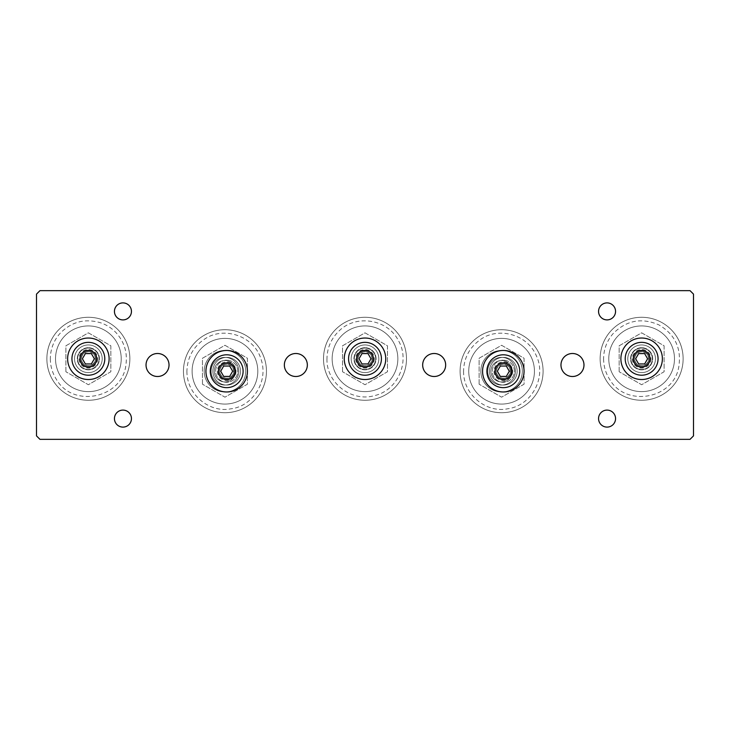 <?xml version="1.0" encoding="UTF-8"?>
<svg xmlns="http://www.w3.org/2000/svg" width="730" height="730" viewBox="0 0 730 730"><rect width="100%" height="100%" fill="white"/><g stroke="black" fill="none" stroke-linecap="round" stroke-linejoin="round"><path stroke-width="0.55" stroke-dasharray="3.65 2.74" d="M39.958 290.659L36.5 294.117L36.5 435.883L39.958 439.341L690.042 439.341L693.5 435.883L693.5 294.117L690.042 290.659L39.958 290.659M598.554 311.4A8.505 8.505 0 0 0 611.302 318.764A8.505 8.505 0 0 0 611.302 304.036A8.505 8.505 0 0 0 598.554 311.4M114.446 311.4A8.505 8.505 0 0 0 127.203 318.764A8.505 8.505 0 0 0 127.203 304.036A8.505 8.505 0 0 0 114.446 311.4M114.446 418.6A8.505 8.505 0 0 0 127.203 425.964A8.505 8.505 0 0 0 127.203 411.236A8.505 8.505 0 0 0 114.446 418.6M598.554 418.6A8.505 8.505 0 0 0 611.302 425.964A8.505 8.505 0 0 0 611.302 411.236A8.505 8.505 0 0 0 598.554 418.6M422.67 365A11.488 11.488 0 0 0 439.907 374.955A11.488 11.488 0 0 0 439.907 355.045A11.488 11.488 0 0 0 422.67 365M146.036 365A11.488 11.488 0 0 0 163.274 374.955A11.488 11.488 0 0 0 163.274 355.045A11.488 11.488 0 0 0 146.036 365M284.353 365A11.488 11.488 0 0 0 301.59 374.955A11.488 11.488 0 0 0 301.59 355.045A11.488 11.488 0 0 0 284.353 365M560.978 365A11.488 11.488 0 0 0 578.224 374.955A11.488 11.488 0 0 0 578.224 355.045A11.488 11.488 0 0 0 560.978 365M489.483 371.223A13.833 13.833 0 0 0 510.233 383.204A13.833 13.833 0 0 0 510.233 359.242A13.833 13.833 0 0 0 489.483 371.223A13.833 13.833 0 0 0 510.233 383.204A13.833 13.833 0 0 0 510.233 359.242A13.833 13.833 0 0 0 489.483 371.223M212.85 371.223A13.833 13.833 0 0 0 233.6 383.204A13.833 13.833 0 0 0 233.6 359.242A13.833 13.833 0 0 0 212.85 371.223A13.833 13.833 0 0 0 233.6 383.204A13.833 13.833 0 0 0 233.6 359.242A13.833 13.833 0 0 0 212.85 371.223M74.533 358.777A13.833 13.833 0 0 0 95.283 370.758A13.833 13.833 0 0 0 95.283 346.796A13.833 13.833 0 0 0 74.533 358.777A13.833 13.833 0 0 0 95.283 370.758A13.833 13.833 0 0 0 95.283 346.796A13.833 13.833 0 0 0 74.533 358.777M351.166 358.777A13.833 13.833 0 0 0 371.917 370.758A13.833 13.833 0 0 0 371.917 346.796A13.833 13.833 0 0 0 351.166 358.777A13.833 13.833 0 0 0 371.917 370.758A13.833 13.833 0 0 0 371.917 346.796A13.833 13.833 0 0 0 351.166 358.777M627.8 358.777A13.833 13.833 0 0 0 648.55 370.758A13.833 13.833 0 0 0 648.55 346.796A13.833 13.833 0 0 0 627.8 358.777A13.833 13.833 0 0 0 648.55 370.758A13.833 13.833 0 0 0 648.55 346.796A13.833 13.833 0 0 0 627.8 358.777M482.567 371.223A20.75 20.75 0 0 0 513.692 389.19A20.75 20.75 0 0 0 513.692 353.256A20.75 20.75 0 0 0 482.567 371.223M205.933 371.223A20.75 20.75 0 0 0 237.058 389.19A20.75 20.75 0 0 0 237.058 353.256A20.75 20.75 0 0 0 205.933 371.223M67.625 358.777A20.75 20.75 0 0 0 98.742 376.744A20.75 20.75 0 0 0 98.742 340.81A20.75 20.75 0 0 0 67.625 358.777M344.25 358.777A20.75 20.75 0 0 0 375.375 376.744A20.75 20.75 0 0 0 375.375 340.81A20.75 20.75 0 0 0 344.25 358.777M620.883 358.777A20.75 20.75 0 0 0 652.009 376.744A20.75 20.75 0 0 0 652.009 340.81A20.75 20.75 0 0 0 620.883 358.777M88.367 367.418A8.641 8.641 0 0 0 97.017 358.777A8.641 8.641 0 0 0 88.367 350.135A8.641 8.641 0 0 0 79.725 358.777A8.641 8.641 0 0 0 88.367 367.418A8.641 8.641 0 0 1 79.725 358.777A8.641 8.641 0 0 1 88.367 350.135A8.641 8.641 0 0 1 97.017 358.777A8.641 8.641 0 0 1 88.367 367.418M88.367 375.202A16.425 16.425 0 0 1 74.141 350.564A16.425 16.425 0 0 1 102.592 350.564A16.425 16.425 0 0 1 88.367 375.202M88.367 351.823A6.944 6.944 0 0 0 82.353 362.253A6.944 6.944 0 0 0 94.389 362.253A6.944 6.944 0 0 0 88.367 351.823M82.38 358.777L85.374 363.96L91.359 363.96L94.362 358.777L91.359 353.585L85.374 353.585L82.38 358.777M226.683 379.865A8.641 8.641 0 0 0 235.325 371.223A8.641 8.641 0 0 0 226.683 362.582A8.641 8.641 0 0 0 218.042 371.223A8.641 8.641 0 0 0 226.683 379.865A8.641 8.641 0 0 1 218.042 371.223A8.641 8.641 0 0 1 226.683 362.582A8.641 8.641 0 0 1 235.325 371.223A8.641 8.641 0 0 1 226.683 379.865M226.683 387.648A16.425 16.425 0 0 1 212.457 363.011A16.425 16.425 0 0 1 240.909 363.011A16.425 16.425 0 0 1 226.683 387.648M226.683 364.279A6.944 6.944 0 0 0 220.67 374.7A6.944 6.944 0 0 0 232.697 374.7A6.944 6.944 0 0 0 226.683 364.279M220.697 371.223L223.69 376.415L229.676 376.415L232.669 371.223L229.676 366.04L223.69 366.04L220.697 371.223M365 367.418A8.641 8.641 0 0 0 373.641 358.777A8.641 8.641 0 0 0 365 350.135A8.641 8.641 0 0 0 356.359 358.777A8.641 8.641 0 0 0 365 367.418A8.641 8.641 0 0 1 356.359 358.777A8.641 8.641 0 0 1 365 350.135A8.641 8.641 0 0 1 373.641 358.777A8.641 8.641 0 0 1 365 367.418M365 375.202A16.425 16.425 0 0 1 350.774 350.564A16.425 16.425 0 0 1 379.226 350.564A16.425 16.425 0 0 1 365 375.202M365 351.823A6.944 6.944 0 0 0 358.987 362.253A6.944 6.944 0 0 0 371.013 362.253A6.944 6.944 0 0 0 365 351.823M359.014 358.777L362.007 363.96L367.993 363.96L370.986 358.777L367.993 353.585L362.007 353.585L359.014 358.777M503.317 379.865A8.641 8.641 0 0 0 511.958 371.223A8.641 8.641 0 0 0 503.317 362.582A8.641 8.641 0 0 0 494.675 371.223A8.641 8.641 0 0 0 503.317 379.865A8.641 8.641 0 0 1 494.675 371.223A8.641 8.641 0 0 1 503.317 362.582A8.641 8.641 0 0 1 511.958 371.223A8.641 8.641 0 0 1 503.317 379.865M503.317 387.648A16.425 16.425 0 0 1 489.091 363.011A16.425 16.425 0 0 1 517.543 363.011A16.425 16.425 0 0 1 503.317 387.648M503.317 364.279A6.944 6.944 0 0 0 497.303 374.7A6.944 6.944 0 0 0 509.33 374.7A6.944 6.944 0 0 0 503.317 364.279M497.331 371.223L500.324 376.415L506.31 376.415L509.303 371.223L506.31 366.04L500.324 366.04L497.331 371.223M641.633 367.418A8.641 8.641 0 0 0 650.275 358.777A8.641 8.641 0 0 0 641.633 350.135A8.641 8.641 0 0 0 632.983 358.777A8.641 8.641 0 0 0 641.633 367.418A8.641 8.641 0 0 1 632.983 358.777A8.641 8.641 0 0 1 641.633 350.135A8.641 8.641 0 0 1 650.275 358.777A8.641 8.641 0 0 1 641.633 367.418M641.633 375.202A16.425 16.425 0 0 1 627.408 350.564A16.425 16.425 0 0 1 655.859 350.564A16.425 16.425 0 0 1 641.633 375.202M641.633 351.823A6.944 6.944 0 0 0 635.611 362.253A6.944 6.944 0 0 0 647.647 362.253A6.944 6.944 0 0 0 641.633 351.823M635.638 358.777L638.64 363.96L644.627 363.96L647.62 358.777L644.627 353.585L638.64 353.585L635.638 358.777M88.367 347.708A11.069 11.069 0 0 0 78.785 364.306A11.069 11.069 0 0 0 97.948 364.306A11.069 11.069 0 0 0 88.367 347.708A11.069 11.069 0 0 1 97.948 364.306A11.069 11.069 0 0 1 78.785 364.306A11.069 11.069 0 0 1 88.367 347.708M88.367 338.026A20.75 20.75 0 0 0 70.399 369.152A20.75 20.75 0 0 0 106.334 369.152A20.75 20.75 0 0 0 88.367 338.026A20.75 20.75 0 0 0 70.399 369.152A20.75 20.75 0 0 0 106.334 369.152A20.75 20.75 0 0 0 88.367 338.026M226.683 360.155A11.069 11.069 0 0 0 217.102 376.753A11.069 11.069 0 0 0 236.264 376.753A11.069 11.069 0 0 0 226.683 360.155A11.069 11.069 0 0 1 236.264 376.753A11.069 11.069 0 0 1 217.102 376.753A11.069 11.069 0 0 1 226.683 360.155M226.683 350.473A20.75 20.75 0 0 0 208.716 381.598A20.75 20.75 0 0 0 244.65 381.598A20.75 20.75 0 0 0 226.683 350.473A20.75 20.75 0 0 0 208.716 381.598A20.75 20.75 0 0 0 244.65 381.598A20.75 20.75 0 0 0 226.683 350.473M365 347.708A11.069 11.069 0 0 0 355.419 364.306A11.069 11.069 0 0 0 374.581 364.306A11.069 11.069 0 0 0 365 347.708A11.069 11.069 0 0 1 374.581 364.306A11.069 11.069 0 0 1 355.419 364.306A11.069 11.069 0 0 1 365 347.708M365 338.026A20.75 20.75 0 0 0 347.033 369.152A20.75 20.75 0 0 0 382.967 369.152A20.75 20.75 0 0 0 365 338.026A20.75 20.75 0 0 0 347.033 369.152A20.75 20.75 0 0 0 382.967 369.152A20.75 20.75 0 0 0 365 338.026M503.317 360.155A11.069 11.069 0 0 0 493.736 376.753A11.069 11.069 0 0 0 512.898 376.753A11.069 11.069 0 0 0 503.317 360.155A11.069 11.069 0 0 1 512.898 376.753A11.069 11.069 0 0 1 493.736 376.753A11.069 11.069 0 0 1 503.317 360.155M503.317 350.473A20.75 20.75 0 0 0 485.35 381.598A20.75 20.75 0 0 0 521.284 381.598A20.75 20.75 0 0 0 503.317 350.473A20.75 20.75 0 0 0 485.35 381.598A20.75 20.75 0 0 0 521.284 381.598A20.75 20.75 0 0 0 503.317 350.473M641.633 347.708A11.069 11.069 0 0 0 632.052 364.306A11.069 11.069 0 0 0 651.215 364.306A11.069 11.069 0 0 0 641.633 347.708A11.069 11.069 0 0 1 651.215 364.306A11.069 11.069 0 0 1 632.052 364.306A11.069 11.069 0 0 1 641.633 347.708M641.633 338.026A20.75 20.75 0 0 0 623.666 369.152A20.75 20.75 0 0 0 659.601 369.152A20.75 20.75 0 0 0 641.633 338.026A20.75 20.75 0 0 0 623.666 369.152A20.75 20.75 0 0 0 659.601 369.152A20.75 20.75 0 0 0 641.633 338.026M77.645 358.777A10.722 10.722 0 0 1 93.732 349.497A10.722 10.722 0 0 1 93.732 368.057A10.722 10.722 0 0 1 77.645 358.777A10.722 10.722 0 0 0 93.732 368.057A10.722 10.722 0 0 0 93.732 349.497A10.722 10.722 0 0 0 77.645 358.777M95.511 358.777A7.145 7.145 0 0 0 84.799 352.59A7.145 7.145 0 0 0 84.799 364.963A7.145 7.145 0 0 0 95.511 358.777A7.145 7.145 0 0 1 84.799 364.963A7.145 7.145 0 0 1 84.799 352.59A7.145 7.145 0 0 1 95.511 358.777M102.2 358.777A13.833 13.833 0 0 0 81.45 346.796A13.833 13.833 0 0 0 81.45 370.758A13.833 13.833 0 0 0 102.2 358.777A13.833 13.833 0 0 1 81.45 370.758A13.833 13.833 0 0 1 81.45 346.796A13.833 13.833 0 0 1 102.2 358.777M65.892 371.752L65.892 345.801L88.367 332.825L110.841 345.801L110.841 371.752L88.367 384.728L65.892 371.752L88.367 384.728L110.841 371.752L110.841 345.801L88.367 332.825L65.892 345.801L65.892 371.752M88.367 344.943A13.833 13.833 0 0 1 100.348 365.693A13.833 13.833 0 0 1 76.385 365.693A13.833 13.833 0 0 1 88.367 344.943A13.833 13.833 0 0 1 100.348 365.693A13.833 13.833 0 0 1 76.385 365.693A13.833 13.833 0 0 1 88.367 344.943M88.367 379.527A20.75 20.75 0 0 0 106.334 348.402A20.75 20.75 0 0 0 70.399 348.402A20.75 20.75 0 0 0 88.367 379.527A20.75 20.75 0 0 0 106.334 348.402A20.75 20.75 0 0 0 70.399 348.402A20.75 20.75 0 0 0 88.367 379.527A20.75 20.75 0 0 0 106.334 348.402A20.75 20.75 0 0 0 70.399 348.402A20.75 20.75 0 0 0 88.367 379.527A20.75 20.75 0 0 0 106.334 348.402A20.75 20.75 0 0 0 70.399 348.402A20.75 20.75 0 0 0 88.367 379.527M88.367 372.61A13.833 13.833 0 0 0 100.348 351.86A13.833 13.833 0 0 0 76.385 351.86A13.833 13.833 0 0 0 88.367 372.61A13.833 13.833 0 0 0 100.348 351.86A13.833 13.833 0 0 0 76.385 351.86A13.833 13.833 0 0 0 88.367 372.61M88.367 391.627A32.85 32.85 0 0 0 116.818 342.352A32.85 32.85 0 0 0 59.924 342.352A32.85 32.85 0 0 0 88.367 391.627A32.85 32.85 0 0 0 116.818 342.352A32.85 32.85 0 0 0 59.924 342.352A32.85 32.85 0 0 0 88.367 391.627A32.85 32.85 0 0 0 116.818 342.352A32.85 32.85 0 0 0 59.924 342.352A32.85 32.85 0 0 0 88.367 391.627A32.85 32.85 0 0 0 116.818 342.352A32.85 32.85 0 0 0 59.924 342.352A32.85 32.85 0 0 0 88.367 391.627M88.367 400.268A41.491 41.491 0 0 0 124.301 338.026A41.491 41.491 0 0 0 52.432 338.026A41.491 41.491 0 0 0 88.367 400.268A41.491 41.491 0 0 0 129.867 358.777A41.491 41.491 0 0 0 88.367 317.285A41.491 41.491 0 0 0 46.875 358.777A41.491 41.491 0 0 0 88.367 400.268A41.491 41.491 0 0 0 129.867 358.777A41.491 41.491 0 0 0 88.367 317.285A41.491 41.491 0 0 0 46.875 358.777A41.491 41.491 0 0 0 88.367 400.268A41.491 41.491 0 0 0 124.301 338.026A41.491 41.491 0 0 0 52.432 338.026A41.491 41.491 0 0 0 88.367 400.268M354.278 358.777A10.722 10.722 0 0 1 370.356 349.497A10.722 10.722 0 0 1 370.356 368.057A10.722 10.722 0 0 1 354.278 358.777A10.722 10.722 0 0 0 370.356 368.057A10.722 10.722 0 0 0 370.356 349.497A10.722 10.722 0 0 0 354.278 358.777M372.145 358.777A7.145 7.145 0 0 0 361.423 352.59A7.145 7.145 0 0 0 361.423 364.963A7.145 7.145 0 0 0 372.145 358.777A7.145 7.145 0 0 1 361.423 364.963A7.145 7.145 0 0 1 361.423 352.59A7.145 7.145 0 0 1 372.145 358.777M378.834 358.777A13.833 13.833 0 0 0 358.083 346.796A13.833 13.833 0 0 0 358.083 370.758A13.833 13.833 0 0 0 378.834 358.777A13.833 13.833 0 0 1 358.083 370.758A13.833 13.833 0 0 1 358.083 346.796A13.833 13.833 0 0 1 378.834 358.777M342.525 371.752L342.525 345.801L365 332.825L387.475 345.801L387.475 371.752L365 384.728L342.525 371.752L365 384.728L387.475 371.752L387.475 345.801L365 332.825L342.525 345.801L342.525 371.752M365 344.943A13.833 13.833 0 0 1 376.981 365.693A13.833 13.833 0 0 1 353.019 365.693A13.833 13.833 0 0 1 365 344.943A13.833 13.833 0 0 1 376.981 365.693A13.833 13.833 0 0 1 353.019 365.693A13.833 13.833 0 0 1 365 344.943M365 379.527A20.75 20.75 0 0 0 382.967 348.402A20.75 20.75 0 0 0 347.033 348.402A20.75 20.75 0 0 0 365 379.527A20.75 20.75 0 0 0 382.967 348.402A20.75 20.75 0 0 0 347.033 348.402A20.75 20.75 0 0 0 365 379.527A20.75 20.75 0 0 0 382.967 348.402A20.75 20.75 0 0 0 347.033 348.402A20.75 20.75 0 0 0 365 379.527A20.75 20.75 0 0 0 382.967 348.402A20.75 20.75 0 0 0 347.033 348.402A20.75 20.75 0 0 0 365 379.527M365 372.61A13.833 13.833 0 0 0 376.981 351.86A13.833 13.833 0 0 0 353.019 351.86A13.833 13.833 0 0 0 365 372.61A13.833 13.833 0 0 0 376.981 351.86A13.833 13.833 0 0 0 353.019 351.86A13.833 13.833 0 0 0 365 372.61M365 391.627A32.85 32.85 0 0 0 393.452 342.352A32.85 32.85 0 0 0 336.548 342.352A32.85 32.85 0 0 0 365 391.627A32.85 32.85 0 0 0 393.452 342.352A32.85 32.85 0 0 0 336.548 342.352A32.85 32.85 0 0 0 365 391.627A32.85 32.85 0 0 0 393.452 342.352A32.85 32.85 0 0 0 336.548 342.352A32.85 32.85 0 0 0 365 391.627A32.85 32.85 0 0 0 393.452 342.352A32.85 32.85 0 0 0 336.548 342.352A32.85 32.85 0 0 0 365 391.627M365 400.268A41.491 41.491 0 0 0 400.934 338.026A41.491 41.491 0 0 0 329.066 338.026A41.491 41.491 0 0 0 365 400.268A41.491 41.491 0 0 0 406.491 358.777A41.491 41.491 0 0 0 365 317.285A41.491 41.491 0 0 0 323.509 358.777A41.491 41.491 0 0 0 365 400.268A41.491 41.491 0 0 0 406.491 358.777A41.491 41.491 0 0 0 365 317.285A41.491 41.491 0 0 0 323.509 358.777A41.491 41.491 0 0 0 365 400.268A41.491 41.491 0 0 0 400.934 338.026A41.491 41.491 0 0 0 329.066 338.026A41.491 41.491 0 0 0 365 400.268M630.912 358.777A10.722 10.722 0 0 1 646.99 349.497A10.722 10.722 0 0 1 646.99 368.057A10.722 10.722 0 0 1 630.912 358.777A10.722 10.722 0 0 0 646.99 368.057A10.722 10.722 0 0 0 646.99 349.497A10.722 10.722 0 0 0 630.912 358.777M648.778 358.777A7.145 7.145 0 0 0 638.057 352.59A7.145 7.145 0 0 0 638.057 364.963A7.145 7.145 0 0 0 648.778 358.777A7.145 7.145 0 0 1 638.057 364.963A7.145 7.145 0 0 1 638.057 352.59A7.145 7.145 0 0 1 648.778 358.777M655.467 358.777A13.833 13.833 0 0 0 634.717 346.796A13.833 13.833 0 0 0 634.717 370.758A13.833 13.833 0 0 0 655.467 358.777A13.833 13.833 0 0 1 634.717 370.758A13.833 13.833 0 0 1 634.717 346.796A13.833 13.833 0 0 1 655.467 358.777M619.159 371.752L619.159 345.801L641.633 332.825L664.108 345.801L664.108 371.752L641.633 384.728L619.159 371.752L641.633 384.728L664.108 371.752L664.108 345.801L641.633 332.825L619.159 345.801L619.159 371.752M641.633 344.943A13.833 13.833 0 0 1 653.615 365.693A13.833 13.833 0 0 1 629.652 365.693A13.833 13.833 0 0 1 641.633 344.943A13.833 13.833 0 0 1 653.615 365.693A13.833 13.833 0 0 1 629.652 365.693A13.833 13.833 0 0 1 641.633 344.943M641.633 379.527A20.75 20.75 0 0 0 659.601 348.402A20.75 20.75 0 0 0 623.666 348.402A20.75 20.75 0 0 0 641.633 379.527A20.75 20.75 0 0 0 659.601 348.402A20.75 20.75 0 0 0 623.666 348.402A20.75 20.75 0 0 0 641.633 379.527A20.75 20.75 0 0 0 659.601 348.402A20.75 20.75 0 0 0 623.666 348.402A20.75 20.75 0 0 0 641.633 379.527A20.75 20.75 0 0 0 659.601 348.402A20.75 20.75 0 0 0 623.666 348.402A20.75 20.75 0 0 0 641.633 379.527M641.633 372.61A13.833 13.833 0 0 0 653.615 351.86A13.833 13.833 0 0 0 629.652 351.86A13.833 13.833 0 0 0 641.633 372.61A13.833 13.833 0 0 0 653.615 351.86A13.833 13.833 0 0 0 629.652 351.86A13.833 13.833 0 0 0 641.633 372.61M641.633 391.627A32.85 32.85 0 0 0 670.076 342.352A32.85 32.85 0 0 0 613.182 342.352A32.85 32.85 0 0 0 641.633 391.627A32.85 32.85 0 0 0 670.076 342.352A32.85 32.85 0 0 0 613.182 342.352A32.85 32.85 0 0 0 641.633 391.627A32.85 32.85 0 0 0 670.076 342.352A32.85 32.85 0 0 0 613.182 342.352A32.85 32.85 0 0 0 641.633 391.627A32.85 32.85 0 0 0 670.076 342.352A32.85 32.85 0 0 0 613.182 342.352A32.85 32.85 0 0 0 641.633 391.627M641.633 400.268A41.491 41.491 0 0 0 677.568 338.026A41.491 41.491 0 0 0 605.699 338.026A41.491 41.491 0 0 0 641.633 400.268A41.491 41.491 0 0 0 683.125 358.777A41.491 41.491 0 0 0 641.633 317.285A41.491 41.491 0 0 0 600.133 358.777A41.491 41.491 0 0 0 641.633 400.268A41.491 41.491 0 0 0 683.125 358.777A41.491 41.491 0 0 0 641.633 317.285A41.491 41.491 0 0 0 600.133 358.777A41.491 41.491 0 0 0 641.633 400.268A41.491 41.491 0 0 0 677.568 338.026A41.491 41.491 0 0 0 605.699 338.026A41.491 41.491 0 0 0 641.633 400.268M214.237 371.223A10.722 10.722 0 0 1 230.315 361.943A10.722 10.722 0 0 1 230.315 380.503A10.722 10.722 0 0 1 214.237 371.223A10.722 10.722 0 0 0 230.315 380.503A10.722 10.722 0 0 0 230.315 361.943A10.722 10.722 0 0 0 214.237 371.223M233.828 371.223A7.145 7.145 0 0 0 223.106 365.036A7.145 7.145 0 0 0 223.106 377.41A7.145 7.145 0 0 0 233.828 371.223A7.145 7.145 0 0 1 223.106 377.41A7.145 7.145 0 0 1 223.106 365.036A7.145 7.145 0 0 1 233.828 371.223M240.517 371.223A13.833 13.833 0 0 0 219.767 359.242A13.833 13.833 0 0 0 219.767 383.204A13.833 13.833 0 0 0 240.517 371.223A13.833 13.833 0 0 1 219.767 383.204A13.833 13.833 0 0 1 219.767 359.242A13.833 13.833 0 0 1 240.517 371.223M202.475 384.199L202.475 358.248L224.959 345.272L247.434 358.248L247.434 384.199L224.959 397.175L202.475 384.199L224.959 397.175L247.434 384.199L247.434 358.248L224.959 345.272L202.475 358.248L202.475 384.199M224.959 357.39A13.833 13.833 0 0 1 236.931 378.14A13.833 13.833 0 0 1 212.977 378.14A13.833 13.833 0 0 1 224.959 357.39A13.833 13.833 0 0 1 236.931 378.14A13.833 13.833 0 0 1 212.977 378.14A13.833 13.833 0 0 1 224.959 357.39M224.959 391.974A20.75 20.75 0 0 0 242.926 360.848A20.75 20.75 0 0 0 206.992 360.848A20.75 20.75 0 0 0 224.959 391.974A20.75 20.75 0 0 0 242.926 360.848A20.75 20.75 0 0 0 206.992 360.848A20.75 20.75 0 0 0 224.959 391.974A20.75 20.75 0 0 0 242.926 360.848A20.75 20.75 0 0 0 206.992 360.848A20.75 20.75 0 0 0 224.959 391.974A20.75 20.75 0 0 0 242.926 360.848A20.75 20.75 0 0 0 206.992 360.848A20.75 20.75 0 0 0 224.959 391.974M224.959 385.057A13.833 13.833 0 0 0 236.931 364.306A13.833 13.833 0 0 0 212.977 364.306A13.833 13.833 0 0 0 224.959 385.057A13.833 13.833 0 0 0 236.931 364.306A13.833 13.833 0 0 0 212.977 364.306A13.833 13.833 0 0 0 224.959 385.057M224.959 404.073A32.85 32.85 0 0 0 253.401 354.798A32.85 32.85 0 0 0 196.507 354.798A32.85 32.85 0 0 0 224.959 404.073A32.85 32.85 0 0 0 253.401 354.798A32.85 32.85 0 0 0 196.507 354.798A32.85 32.85 0 0 0 224.959 404.073A32.85 32.85 0 0 0 253.401 354.798A32.85 32.85 0 0 0 196.507 354.798A32.85 32.85 0 0 0 224.959 404.073A32.85 32.85 0 0 0 253.401 354.798A32.85 32.85 0 0 0 196.507 354.798A32.85 32.85 0 0 0 224.959 404.073M224.959 412.715A41.491 41.491 0 0 0 260.893 350.473A41.491 41.491 0 0 0 189.015 350.473A41.491 41.491 0 0 0 224.959 412.715A41.491 41.491 0 0 0 266.45 371.223A41.491 41.491 0 0 0 224.959 329.732A41.491 41.491 0 0 0 183.458 371.223A41.491 41.491 0 0 0 224.959 412.715A41.491 41.491 0 0 0 266.45 371.223A41.491 41.491 0 0 0 224.959 329.732A41.491 41.491 0 0 0 183.458 371.223A41.491 41.491 0 0 0 224.959 412.715A41.491 41.491 0 0 0 260.893 350.473A41.491 41.491 0 0 0 189.015 350.473A41.491 41.491 0 0 0 224.959 412.715M490.87 371.223A10.722 10.722 0 0 1 506.948 361.943A10.722 10.722 0 0 1 506.948 380.503A10.722 10.722 0 0 1 490.87 371.223A10.722 10.722 0 0 0 506.948 380.503A10.722 10.722 0 0 0 506.948 361.943A10.722 10.722 0 0 0 490.87 371.223M510.462 371.223A7.145 7.145 0 0 0 499.74 365.036A7.145 7.145 0 0 0 499.74 377.41A7.145 7.145 0 0 0 510.462 371.223A7.145 7.145 0 0 1 499.74 377.41A7.145 7.145 0 0 1 499.74 365.036A7.145 7.145 0 0 1 510.462 371.223M517.15 371.223A13.833 13.833 0 0 0 496.4 359.242A13.833 13.833 0 0 0 496.4 383.204A13.833 13.833 0 0 0 517.15 371.223A13.833 13.833 0 0 1 496.4 383.204A13.833 13.833 0 0 1 496.4 359.242A13.833 13.833 0 0 1 517.15 371.223M479.108 384.199L479.108 358.248L501.583 345.272L524.067 358.248L524.067 384.199L501.583 397.175L479.108 384.199L501.583 397.175L524.067 384.199L524.067 358.248L501.583 345.272L479.108 358.248L479.108 384.199M501.583 357.39A13.833 13.833 0 0 1 513.564 378.14A13.833 13.833 0 0 1 489.611 378.14A13.833 13.833 0 0 1 501.583 357.39A13.833 13.833 0 0 1 513.564 378.14A13.833 13.833 0 0 1 489.611 378.14A13.833 13.833 0 0 1 501.583 357.39M501.583 391.974A20.75 20.75 0 0 0 519.55 360.848A20.75 20.75 0 0 0 483.616 360.848A20.75 20.75 0 0 0 501.583 391.974A20.75 20.75 0 0 0 519.55 360.848A20.75 20.75 0 0 0 483.616 360.848A20.75 20.75 0 0 0 501.583 391.974A20.75 20.75 0 0 0 519.55 360.848A20.75 20.75 0 0 0 483.616 360.848A20.75 20.75 0 0 0 501.583 391.974A20.75 20.75 0 0 0 519.55 360.848A20.75 20.75 0 0 0 483.616 360.848A20.75 20.75 0 0 0 501.583 391.974M501.583 385.057A13.833 13.833 0 0 0 513.564 364.306A13.833 13.833 0 0 0 489.611 364.306A13.833 13.833 0 0 0 501.583 385.057A13.833 13.833 0 0 0 513.564 364.306A13.833 13.833 0 0 0 489.611 364.306A13.833 13.833 0 0 0 501.583 385.057M501.583 404.073A32.85 32.85 0 0 0 530.035 354.798A32.85 32.85 0 0 0 473.14 354.798A32.85 32.85 0 0 0 501.583 404.073A32.85 32.85 0 0 0 530.035 354.798A32.85 32.85 0 0 0 473.14 354.798A32.85 32.85 0 0 0 501.583 404.073A32.85 32.85 0 0 0 530.035 354.798A32.85 32.85 0 0 0 473.14 354.798A32.85 32.85 0 0 0 501.583 404.073A32.85 32.85 0 0 0 530.035 354.798A32.85 32.85 0 0 0 473.14 354.798A32.85 32.85 0 0 0 501.583 404.073M501.583 412.715A41.491 41.491 0 0 0 537.526 350.473A41.491 41.491 0 0 0 465.649 350.473A41.491 41.491 0 0 0 501.583 412.715A41.491 41.491 0 0 0 543.083 371.223A41.491 41.491 0 0 0 501.583 329.732A41.491 41.491 0 0 0 460.092 371.223A41.491 41.491 0 0 0 501.583 412.715A41.491 41.491 0 0 0 543.083 371.223A41.491 41.491 0 0 0 501.583 329.732A41.491 41.491 0 0 0 460.092 371.223A41.491 41.491 0 0 0 501.583 412.715A41.491 41.491 0 0 0 537.526 350.473A41.491 41.491 0 0 0 465.649 350.473A41.491 41.491 0 0 0 501.583 412.715M97.701 358.777A9.335 9.335 0 0 1 83.704 366.862A9.335 9.335 0 0 1 83.704 350.692A9.335 9.335 0 0 1 97.701 358.777M236.018 371.223A9.335 9.335 0 0 1 222.02 379.308A9.335 9.335 0 0 1 222.02 363.138A9.335 9.335 0 0 1 236.018 371.223M374.335 358.777A9.335 9.335 0 0 1 360.328 366.862A9.335 9.335 0 0 1 360.328 350.692A9.335 9.335 0 0 1 374.335 358.777M512.652 371.223A9.335 9.335 0 0 1 498.645 379.308A9.335 9.335 0 0 1 498.645 363.138A9.335 9.335 0 0 1 512.652 371.223M650.968 358.777A9.335 9.335 0 0 1 636.962 366.862A9.335 9.335 0 0 1 636.962 350.692A9.335 9.335 0 0 1 650.968 358.777M50.333 358.777C50.37 366.132 52.35 372.921 56.256 379.153C72.772 408.608 122.476 398.315 125.934 364.726C127.586 352.544 124.31 341.886 116.097 332.734C111.918 328.317 106.972 325.069 101.251 322.988C85.273 318.07 71.467 321.62 59.833 333.619C53.609 340.855 50.443 349.232 50.333 358.777M326.967 358.777C326.109 382.702 351.495 402.394 374.463 395.614C397.85 390.495 410.607 361.012 398.334 340.454C387.557 319.074 355.82 314.046 338.966 331.046C331.146 338.638 327.14 347.882 326.967 358.777M603.591 358.777C603.637 366.132 605.608 372.921 609.514 379.153C625.519 407.596 673.334 399.246 678.754 367.071C681.692 348.484 675.077 334.422 658.898 324.887C641.679 317.404 626.413 320.315 613.1 333.619C606.876 340.855 603.701 349.232 603.591 358.777M186.916 371.223C186.734 395.906 210.952 413.162 230.908 408.791C251.23 406.783 268.932 382.894 261.13 359.47C254.551 336.448 224.32 325.562 204.573 339.112C193.213 346.805 187.327 357.508 186.916 371.223M463.55 371.223C463.368 395.906 487.585 413.162 507.542 408.791C531.303 405.898 546.779 377.738 536.495 356.121C527.16 333.528 497.422 326.73 480.203 339.76C469.463 347.498 463.906 357.983 463.55 371.223"/><path stroke-width="1.09" d="M36.5 294.117L39.958 290.659L690.042 290.659L693.5 294.117L693.5 435.883L690.042 439.341L39.958 439.341L36.5 435.883L36.5 294.117M598.554 311.4A8.505 8.505 0 0 1 611.302 304.036A8.505 8.505 0 0 1 611.302 318.764A8.505 8.505 0 0 1 598.554 311.4M114.446 311.4A8.505 8.505 0 0 1 127.203 304.036A8.505 8.505 0 0 1 127.203 318.764A8.505 8.505 0 0 1 114.446 311.4M114.446 418.6A8.505 8.505 0 0 1 127.203 411.236A8.505 8.505 0 0 1 127.203 425.964A8.505 8.505 0 0 1 114.446 418.6M598.554 418.6A8.505 8.505 0 0 1 611.302 411.236A8.505 8.505 0 0 1 611.302 425.964A8.505 8.505 0 0 1 598.554 418.6M422.67 365A11.488 11.488 0 0 1 439.907 355.045A11.488 11.488 0 0 1 439.907 374.955A11.488 11.488 0 0 1 422.67 365M146.036 365A11.488 11.488 0 0 1 163.274 355.045A11.488 11.488 0 0 1 163.274 374.955A11.488 11.488 0 0 1 146.036 365M284.353 365A11.488 11.488 0 0 1 301.59 355.045A11.488 11.488 0 0 1 301.59 374.955A11.488 11.488 0 0 1 284.353 365M560.978 365A11.488 11.488 0 0 1 578.224 355.045A11.488 11.488 0 0 1 578.224 374.955A11.488 11.488 0 0 1 560.978 365M482.567 371.223A20.75 20.75 0 0 1 513.692 353.256A20.75 20.75 0 0 1 513.692 389.19A20.75 20.75 0 0 1 482.567 371.223M205.933 371.223A20.75 20.75 0 0 1 237.058 353.256A20.75 20.75 0 0 1 237.058 389.19A20.75 20.75 0 0 1 205.933 371.223M67.625 358.777A20.75 20.75 0 0 1 98.742 340.81A20.75 20.75 0 0 1 98.742 376.744A20.75 20.75 0 0 1 67.625 358.777M344.25 358.777A20.75 20.75 0 0 1 375.375 340.81A20.75 20.75 0 0 1 375.375 376.744A20.75 20.75 0 0 1 344.25 358.777M620.883 358.777A20.75 20.75 0 0 1 652.009 340.81A20.75 20.75 0 0 1 652.009 376.744A20.75 20.75 0 0 1 620.883 358.777M104.791 358.777A16.425 16.425 0 0 0 88.367 342.352A16.425 16.425 0 0 0 71.942 358.777A16.425 16.425 0 0 0 88.367 375.202A16.425 16.425 0 0 0 104.791 358.777M85.374 353.585L91.359 353.585L94.362 358.777L91.359 363.96L85.374 363.96L82.38 358.777L85.374 353.585M243.108 371.223A16.425 16.425 0 0 0 226.683 354.798A16.425 16.425 0 0 0 210.258 371.223A16.425 16.425 0 0 0 226.683 387.648A16.425 16.425 0 0 0 243.108 371.223M223.69 366.04L229.676 366.04L232.669 371.223L229.676 376.415L223.69 376.415L220.697 371.223L223.69 366.04M381.425 358.777A16.425 16.425 0 0 0 365 342.352A16.425 16.425 0 0 0 348.575 358.777A16.425 16.425 0 0 0 365 375.202A16.425 16.425 0 0 0 381.425 358.777M362.007 353.585L367.993 353.585L370.986 358.777L367.993 363.96L362.007 363.96L359.014 358.777L362.007 353.585M519.742 371.223A16.425 16.425 0 0 0 503.317 354.798A16.425 16.425 0 0 0 486.892 371.223A16.425 16.425 0 0 0 503.317 387.648A16.425 16.425 0 0 0 519.742 371.223M500.324 366.04L506.31 366.04L509.303 371.223L506.31 376.415L500.324 376.415L497.331 371.223L500.324 366.04M658.058 358.777A16.425 16.425 0 0 0 641.633 342.352A16.425 16.425 0 0 0 625.208 358.777A16.425 16.425 0 0 0 641.633 375.202A16.425 16.425 0 0 0 658.058 358.777M638.64 353.585L644.627 353.585L647.62 358.777L644.627 363.96L638.64 363.96L635.638 358.777L638.64 353.585M96.597 358.777A8.231 8.231 0 0 1 84.251 365.903A8.231 8.231 0 0 1 84.251 351.65A8.231 8.231 0 0 1 96.597 358.777M234.914 371.223A8.231 8.231 0 0 1 222.568 378.35A8.231 8.231 0 0 1 222.568 364.097A8.231 8.231 0 0 1 234.914 371.223M373.231 358.777A8.231 8.231 0 0 1 360.885 365.903A8.231 8.231 0 0 1 360.885 351.65A8.231 8.231 0 0 1 373.231 358.777M511.548 371.223A8.231 8.231 0 0 1 499.201 378.35A8.231 8.231 0 0 1 499.201 364.097A8.231 8.231 0 0 1 511.548 371.223M649.864 358.777A8.231 8.231 0 0 1 637.518 365.903A8.231 8.231 0 0 1 637.518 351.65A8.231 8.231 0 0 1 649.864 358.777"/></g></svg>
